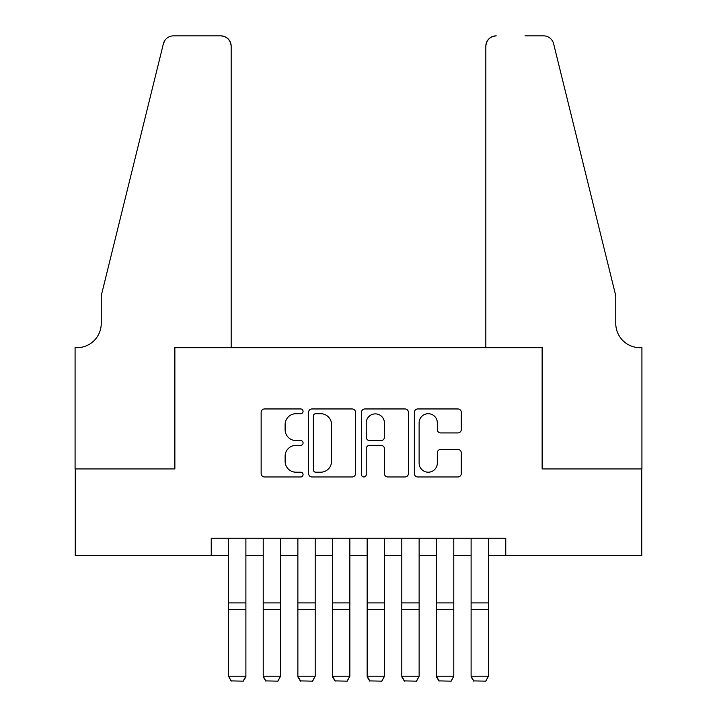 <?xml version="1.0" encoding="UTF-8"?>
<svg xmlns="http://www.w3.org/2000/svg" width="717" height="717" viewBox="0 0 717 717"><rect width="100%" height="100%" fill="white"/><g stroke="black" fill="none" stroke-linecap="round" stroke-linejoin="round"><path stroke-width="1.08" d="M303.067 411.334A2.384 2.384 0 0 0 300.683 408.95L264.546 408.95A3.397 3.397 0 0 0 261.149 412.356L261.149 473.57A3.397 3.397 0 0 0 264.546 476.966L300.683 476.966A2.384 2.384 0 0 0 303.067 474.591A2.384 2.384 0 0 0 300.683 472.207L296.004 472.207A10.88 10.88 0 0 1 285.124 461.327L285.124 456.227A10.88 10.88 0 0 1 296.004 445.338L300.683 445.338A2.384 2.384 0 0 0 303.067 442.963A2.384 2.384 0 0 0 300.683 440.579L296.004 440.579A10.88 10.88 0 0 1 285.124 429.698L285.124 424.598A10.88 10.88 0 0 1 296.004 413.709L300.683 413.709A2.384 2.384 0 0 0 303.067 411.334M457.894 432.925A3.397 3.397 0 0 0 461.291 429.528L461.291 412.356A3.397 3.397 0 0 0 457.894 408.95L417.76 408.95A3.397 3.397 0 0 0 414.363 412.356L414.363 473.57A3.397 3.397 0 0 0 417.76 476.966L457.894 476.966A3.397 3.397 0 0 0 461.291 473.57L461.291 452.821A3.397 3.397 0 0 0 457.894 449.425L440.713 449.425A3.397 3.397 0 0 0 437.316 452.821L437.316 463.11A9.097 9.097 0 0 1 428.219 472.207A9.097 9.097 0 0 1 419.122 463.11L419.122 422.815A9.097 9.097 0 0 1 428.219 413.709A9.097 9.097 0 0 1 437.316 422.815L437.316 429.528A3.397 3.397 0 0 0 440.713 432.925L457.894 432.925M211.246 555.567L75.258 555.567L75.258 468.945L174.867 468.945L174.867 347.682L542.133 347.682L542.133 468.945L641.742 468.945L641.742 555.567L505.754 555.567L505.754 538.243L211.246 538.243L211.246 555.567L228.571 555.567M355.524 412.356A3.397 3.397 0 0 0 352.128 408.95L311.994 408.95A3.397 3.397 0 0 0 308.588 412.356L308.588 473.57A3.397 3.397 0 0 0 311.994 476.966L352.128 476.966A3.397 3.397 0 0 0 355.524 473.57L355.524 412.356M364.872 408.95L405.006 408.95A3.397 3.397 0 0 1 408.412 412.356L408.412 473.57A3.397 3.397 0 0 1 405.006 476.966L387.834 476.966A3.397 3.397 0 0 1 384.429 473.57L384.429 448.743A3.397 3.397 0 0 0 381.032 445.338L369.64 445.338A3.397 3.397 0 0 0 366.235 448.743L366.235 474.591A2.384 2.384 0 0 1 363.86 476.966A2.384 2.384 0 0 1 361.476 474.591L361.476 412.356A3.397 3.397 0 0 1 364.872 408.95M245.895 555.567L263.22 555.567M280.544 555.567L297.869 555.567M315.193 555.567L332.518 555.567M349.842 555.567L367.158 555.567M384.482 555.567L401.807 555.567M419.131 555.567L436.456 555.567M453.78 555.567L471.105 555.567M488.429 555.567L505.754 555.567M315.731 413.709A2.384 2.384 0 0 0 313.356 416.093L313.356 469.832A2.384 2.384 0 0 0 315.731 472.207L320.669 472.207A10.88 10.88 0 0 0 331.55 461.327L331.55 424.598A10.88 10.88 0 0 0 320.669 413.709L315.731 413.709M384.429 422.976A9.097 9.097 0 0 0 375.332 413.879A9.097 9.097 0 0 0 366.235 422.976L366.235 437.182A3.397 3.397 0 0 0 369.64 440.579L381.032 440.579A3.397 3.397 0 0 0 384.429 437.182L384.429 422.976M245.895 538.243L245.895 676.848L243.296 681.15L231.17 680.899L243.296 681.15M231.17 681.15L228.571 676.221L245.895 676.221L243.296 680.899M228.571 538.243L228.571 676.221L231.17 680.899M231.17 347.682L231.17 46.246A10.396 10.396 0 0 0 220.773 35.85L173.478 35.85A10.396 10.396 0 0 0 163.386 43.755L101.24 295.709L101.24 323.43A24.253 24.253 0 0 1 76.988 347.682L75.079 347.682L75.079 468.945L174.348 468.945L174.348 347.682L231.17 347.682L231.17 46.246C230.507 39.973 227.047 36.513 220.773 35.85L192.022 35.85M163.386 43.755C166.03 38.055 166.03 38.055 163.386 43.755L164.847 40.448M101.24 323.43A24.253 24.253 0 0 1 76.988 347.682M485.83 347.682L485.83 46.246L485.83 347.682L542.652 347.682L542.652 468.945L641.921 468.945L641.921 347.682L640.012 347.682A24.253 24.253 0 0 1 615.76 323.43A24.253 24.253 0 0 0 640.012 347.682M596.705 218.452L553.614 43.755L615.76 295.709L615.76 323.43M524.978 35.85L543.522 35.85A10.396 10.396 0 0 1 553.614 43.755C550.97 38.055 550.97 38.055 553.614 43.755C550.97 38.055 550.97 38.055 553.614 43.755M496.227 35.85A10.396 10.396 0 0 0 485.83 46.246C486.493 39.973 489.953 36.513 496.227 35.85M263.22 676.848L265.819 681.15L263.22 676.221L280.544 676.221L277.945 681.15L265.819 680.899L277.945 681.15M297.869 676.848L300.468 681.15L297.869 676.221L315.193 676.221L312.594 681.15L300.468 680.899L312.594 681.15M332.518 676.848L335.117 681.15L332.518 676.221L349.842 676.221L347.243 681.15L335.117 680.899L347.243 681.15M367.158 676.848L369.757 681.15L367.158 676.221L384.482 676.221L381.883 681.15L369.757 680.899L381.883 681.15M280.544 538.243L280.544 676.221L277.945 680.899M263.22 538.243L263.22 676.221L265.819 680.899M315.193 538.243L315.193 676.221L312.594 680.899M297.869 538.243L297.869 676.221L300.468 680.899M349.842 538.243L349.842 676.221L347.243 680.899M332.518 538.243L332.518 676.221L335.117 680.899M384.482 538.243L384.482 676.221L381.883 680.899M367.158 538.243L367.158 676.221L369.757 680.899M401.807 676.848L404.406 681.15L401.807 676.221L419.131 676.221L416.532 681.15L404.406 680.899L416.532 681.15M419.131 538.243L419.131 676.221L416.532 680.899M401.807 538.243L401.807 676.221L404.406 680.899M436.456 676.848L439.055 681.15L436.456 676.221L453.78 676.221L451.181 681.15L439.055 680.899L451.181 681.15M453.78 538.243L453.78 676.221L451.181 680.899M436.456 538.243L436.456 676.221L439.055 680.899M471.105 676.848L473.704 681.15L471.105 676.221L488.429 676.221L485.83 681.15L473.704 680.899L485.83 681.15M488.429 538.243L488.429 676.221L485.83 680.899M471.105 538.243L471.105 676.221L473.704 680.899M245.895 602.916L228.571 602.916M245.895 609.477L228.571 609.477M280.544 602.916L263.22 602.916M280.544 609.477L263.22 609.477M315.193 602.916L297.869 602.916M315.193 609.477L297.869 609.477M349.842 602.916L332.518 602.916M349.842 609.477L332.518 609.477M384.482 602.916L367.158 602.916M384.482 609.477L367.158 609.477M419.131 602.916L401.807 602.916M419.131 609.477L401.807 609.477M453.78 602.916L436.456 602.916M453.78 609.477L436.456 609.477M488.429 602.916L471.105 602.916M488.429 609.477L471.105 609.477"/></g></svg>

